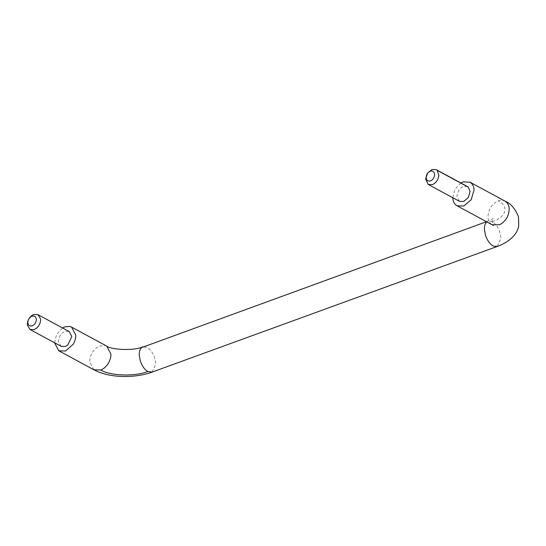 <?xml version="1.0" encoding="UTF-8"?>
<svg xmlns="http://www.w3.org/2000/svg" width="546" height="546" viewBox="0 0 546 546"><rect width="100%" height="100%" fill="white"/><g stroke="black" fill="none" stroke-linecap="round" stroke-linejoin="round"><path stroke-width="0.41" stroke-dasharray="2.73 2.05" d="M467.437 186.527L463.22 186.37L458.961 189.749L456.797 196.348L459.432 201.331M61.145 346.328L58.538 341.803C58.606 336.964 60.742 333.49 64.94 331.367L69.158 331.524M460.817 182.951L454.873 189.503L452.811 197.754M54.532 342.751L56.593 334.5L62.537 327.948M505.316 201.29C503.009 200.034 500.607 199.897 498.102 200.894C491.782 204.047 488.397 209.357 487.953 216.803C488.001 219.942 489.141 222.434 491.373 224.276L492.171 224.781M152.122 372.099L155.787 363.923C155.187 356.845 152.511 351.44 147.754 347.693L142.909 346.799M497.297 246.437L500.962 238.261C500.204 230.583 497.304 225.041 492.253 221.635L488.09 221.137L486.814 221.881M69.997 326.474L106.702 346.096M93.885 369.778L89.674 361.8C90.001 354.757 93.182 349.536 99.215 346.137L105.139 345.481M492.253 221.635C506.244 217.369 509.459 205.965 498.102 200.894M486.493 221.71L493.222 218.414C491.905 218.161 492.26 226.146 493.427 225.607"/><path stroke-width="0.82" d="M428.214 184.452L459.432 201.331L463.643 201.494L468.277 197.57L470.072 191.516L468.345 187.182L467.437 186.527L436.22 169.649L432.009 169.485L427.75 172.87L425.587 178.863L428.214 184.452L432.432 184.609C436.152 182.89 438.295 179.764 438.854 175.232L437.128 170.304L436.22 169.649M430.221 171.205C427.839 172.304 426.474 174.304 426.112 177.204C426.29 180.255 427.75 181.484 430.494 180.883C432.876 179.784 434.247 177.784 434.602 174.877C434.432 171.826 432.971 170.598 430.221 171.205M36.473 328.276L34.152 329.607L29.934 329.45L27.327 324.918C27.396 320.079 29.532 316.605 33.729 314.482L37.94 314.646L40.506 318.755C40.882 322.208 39.537 325.382 36.473 328.276M37.94 314.646L69.158 331.524L71.792 336.513L67.684 345.154L65.363 346.492L61.145 346.328L29.934 329.45M36.282 318.932C36.377 322.099 35.019 324.42 32.214 325.88C29.777 326.515 28.324 325.518 27.846 322.877C27.887 319.785 29.259 317.554 31.941 316.202C34.248 315.561 35.695 316.468 36.282 318.932M452.811 197.754L452.811 197.795C452.866 200.935 453.999 203.426 456.231 205.269L457.029 205.774L463.772 206.026L471.184 199.754L474.051 190.063C473.989 186.677 472.7 184.084 470.174 182.282L463.097 181.832L460.817 182.951M62.537 327.948L64.817 326.829L69.997 326.474L71.56 327.088L75.771 335.06C75.887 337.947 75.034 341.011 73.212 344.253L65.493 351.023L58.743 350.771L54.532 342.751M437.128 170.304L468.345 187.182M457.029 205.774L492.171 224.781L499.651 224.734C505.685 221.335 508.865 216.114 509.193 209.07C509.131 205.685 507.841 203.092 505.316 201.29L469.84 182.091M486.814 221.881L486.759 221.935C485.087 223.635 484.309 226.099 484.425 229.313L485.435 235.162C487.53 240.963 490.253 244.635 493.604 246.164L497.297 246.437C508.756 242.294 517.185 234.746 518.7 226.003L518.475 216.735C515.124 208.531 510.626 203.317 504.982 201.099M486.493 221.71L141.578 347.597C139.906 349.303 139.128 351.76 139.25 354.975L140.261 360.824C142.131 366.134 144.622 369.69 147.748 371.492L152.122 372.099L497.297 246.437M142.909 346.799C133.906 351.071 111.159 349.781 106.695 346.096L110.913 354.067C111.029 356.954 110.176 360.019 108.354 363.261C106.129 366.707 103.604 368.946 100.764 369.983L93.885 369.778L58.75 350.771M100.764 369.983C109.678 375.88 135.504 376.774 147.748 371.492M106.695 346.096L71.56 327.088M492.171 224.781L493.427 225.607M152.122 372.099C144.083 375.02 134.91 376.487 124.604 376.515C112.469 376.385 102.225 374.147 93.885 369.778"/></g></svg>
